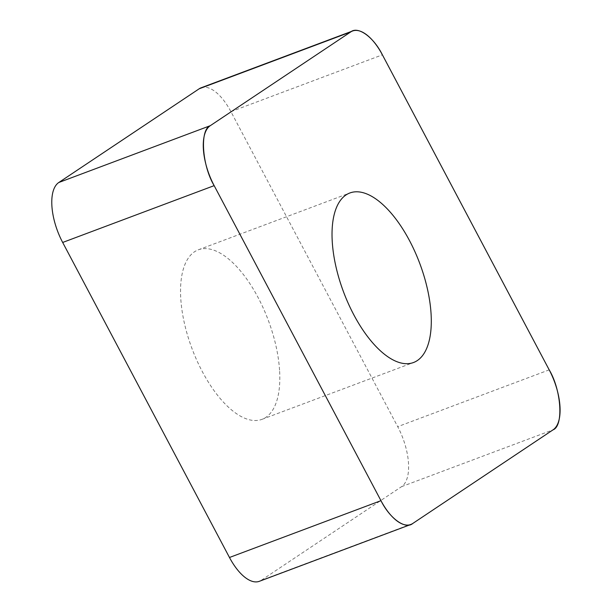 <?xml version="1.0" encoding="UTF-8"?>
<svg xmlns="http://www.w3.org/2000/svg" width="612" height="612" viewBox="0 0 612 612"><rect width="100%" height="100%" fill="white"/><g stroke="black" fill="none" stroke-linecap="round" stroke-linejoin="round"><path stroke-width="0.46" stroke-dasharray="3.06 2.29" d="M279.554 370.13A90.545 40.683 69.4 0 0 248.9 282.147A90.545 40.683 69.4 0 0 198.395 249.788A90.545 40.683 69.4 0 0 192.099 348.855A90.545 40.683 69.4 0 0 261.99 419.35A90.545 40.683 69.4 0 0 279.554 370.13M201.088 87.807A45.273 20.341 -110.6 0 1 230.915 111.652L397.708 426.671A45.273 20.341 -110.6 0 1 401.587 486.639L261.202 580.344A45.273 20.341 -110.6 0 1 259.304 581.323M401.587 486.639L553.064 429.823M412.687 523.528L261.202 580.344M230.915 111.652L382.393 54.835M549.193 369.862L397.708 426.671M261.99 419.35L413.475 362.534M198.395 249.788L349.88 192.971"/><path stroke-width="0.92" d="M410.782 524.507L259.304 581.323A45.273 20.341 -110.6 0 1 229.477 557.486L62.676 242.459A45.273 20.341 -110.6 0 1 58.806 182.498L199.183 88.786A45.273 20.341 -110.6 0 1 201.088 87.807L352.573 30.998A45.273 20.341 69.4 0 0 350.668 31.977L210.283 125.682A45.273 20.341 69.4 0 0 214.162 185.643L380.962 500.67A45.273 20.341 69.4 0 0 410.782 524.507A45.273 20.341 69.4 0 0 412.687 523.528L553.064 429.823A45.273 20.341 69.4 0 0 549.193 369.862L382.393 54.835A45.273 20.341 69.4 0 0 352.573 30.998M431.039 313.321A90.545 40.683 69.4 0 0 400.386 225.338A90.545 40.683 69.4 0 0 349.88 192.971A90.545 40.683 69.4 0 0 343.584 292.039A90.545 40.683 69.4 0 0 413.475 362.534A90.545 40.683 69.4 0 0 431.039 313.321M382.454 54.942C373.626 37.049 357.882 25.696 350.622 32.008L210.329 125.651C199.611 129.438 201.937 165.401 214.215 185.75L380.901 500.562C389.729 518.463 405.473 529.808 412.733 523.497L553.026 429.853C563.736 426.067 561.418 390.112 549.14 369.755L382.454 54.942M214.162 185.643L62.676 242.459M229.477 557.486L380.962 500.67M58.806 182.498L210.283 125.682M350.668 31.977L199.183 88.786"/></g></svg>
